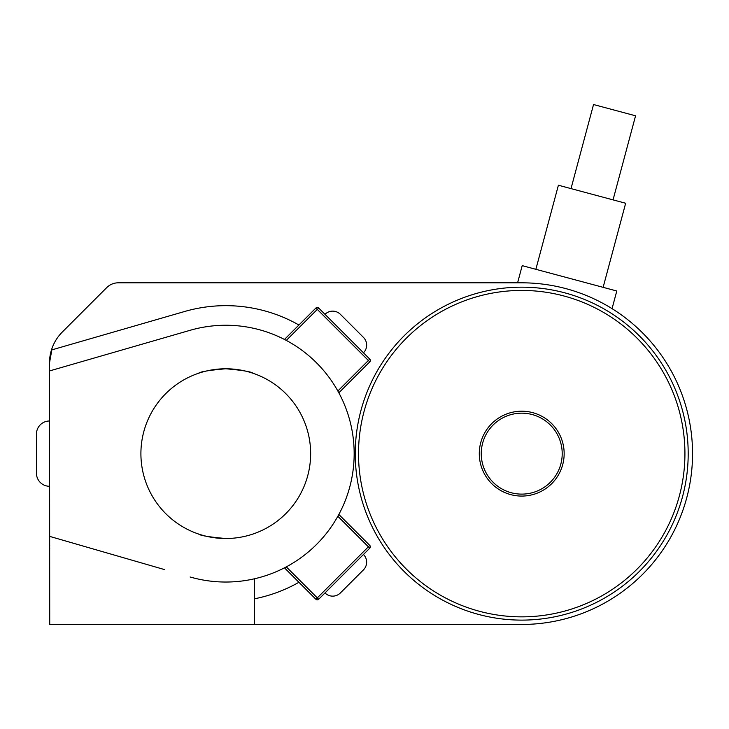 <?xml version="1.0" encoding="UTF-8"?>
<svg xmlns="http://www.w3.org/2000/svg" width="729" height="729" viewBox="0 0 729 729"><rect width="100%" height="100%" fill="white"/><g stroke="black" fill="none" stroke-linecap="round" stroke-linejoin="round"><path stroke-width="1.09" d="M49.508 362.86L49.727 624.461L521.727 624.461A170.823 170.823 0 0 0 692.55 453.638A170.823 170.823 0 0 0 521.727 282.816L118.289 282.816A16.32 16.32 0 0 0 106.744 287.6L62.257 332.087A43.521 43.521 0 0 0 49.508 362.86L51.85 349.884L184.674 311.483A147.978 147.978 0 0 1 298.926 325.006M164.481 569.577L49.508 536.334L49.508 544.417A43.521 43.521 0 0 0 49.727 548.764M521.727 620.115A166.476 166.476 0 0 0 688.194 453.638A166.476 166.476 0 0 0 521.727 287.171A166.476 166.476 0 0 0 355.251 453.638A166.476 166.476 0 0 0 521.727 620.115M571.007 188.611L593.534 104.539L635.57 115.802L613.043 199.874M535.861 269.311L558.396 185.23L625.655 203.254L603.129 287.335M118.289 282.816L517.599 282.816L522.201 265.648L616.789 290.999L612.059 308.649M521.727 411.202A42.437 42.437 0 0 1 564.155 453.638A42.437 42.437 0 0 1 521.727 496.075A42.437 42.437 0 0 1 479.29 453.638A42.437 42.437 0 0 1 521.727 411.202A42.437 42.437 0 0 0 479.29 453.638A42.437 42.437 0 0 0 521.727 496.075M521.727 616.852A163.205 163.205 0 0 0 684.932 453.638A163.205 163.205 0 0 0 521.727 290.434A163.205 163.205 0 0 0 358.513 453.638A163.205 163.205 0 0 0 521.727 616.852M521.727 624.461L254.375 624.461L254.375 578.808A128.395 128.395 0 0 0 284.474 567.827L286.297 566.88A128.395 128.395 0 0 0 337.855 516.269L338.839 514.474L369.767 545.41A1.959 1.959 0 0 1 369.767 548.181L318.682 599.265A1.959 1.959 0 0 1 315.912 599.265L284.474 567.827M49.508 544.417L49.727 545.62M254.375 598.828A147.978 147.978 0 0 0 298.926 582.28M284.474 339.45L315.912 308.021L317.297 309.406L286.297 340.407M337.855 391.017L368.382 360.49L317.297 309.406L318.682 308.021A1.959 1.959 0 0 0 317.297 307.447A1.959 1.959 0 0 1 318.682 308.021L369.767 359.105A1.959 1.959 0 0 1 369.767 361.876L338.839 392.803M317.297 307.447A1.959 1.959 0 0 0 315.912 308.021A1.959 1.959 0 0 1 317.297 307.447M363.461 352.8A10.88 10.88 0 0 0 363.461 337.409L340.379 314.327L363.461 337.409M324.988 314.327A10.88 10.88 0 0 1 340.379 314.327M324.988 592.95A10.88 10.88 0 0 0 340.379 592.95L363.461 569.868L340.379 592.95M363.461 554.487A10.88 10.88 0 0 1 363.461 569.868M106.744 287.6L62.257 332.087M198.57 373.248C200.165 371.726 209.232 370.232 225.771 368.774A84.865 84.865 0 0 0 140.907 453.638A84.865 84.865 0 0 0 225.771 538.512A84.865 84.865 0 0 0 310.645 453.638A84.865 84.865 0 0 0 225.771 368.774C242.31 370.232 251.377 371.726 252.972 373.248L252.453 373.075M225.771 538.512C209.223 537.045 200.156 535.551 198.57 534.029M190.114 576.985A128.395 128.395 0 0 0 354.166 453.638A128.395 128.395 0 0 0 190.114 330.301L49.508 370.952L190.114 330.301M49.508 420.998A13.058 13.058 0 0 0 36.45 434.056L36.45 473.221A13.058 13.058 0 0 0 49.508 486.279M521.727 494.116A40.478 40.478 0 0 0 562.205 453.638A40.478 40.478 0 0 0 521.727 413.161A40.478 40.478 0 0 0 481.249 453.638A40.478 40.478 0 0 0 521.727 494.116M369.767 359.105L368.382 360.49L369.767 361.876A1.959 1.959 0 0 0 369.767 359.105M286.297 566.88L317.297 597.88L368.382 546.796L337.855 516.269M315.912 599.265A1.959 1.959 0 0 0 318.682 599.265L317.297 597.88L315.912 599.265M369.767 548.181A1.959 1.959 0 0 0 369.767 545.41L368.382 546.796L369.767 548.181"/></g></svg>
